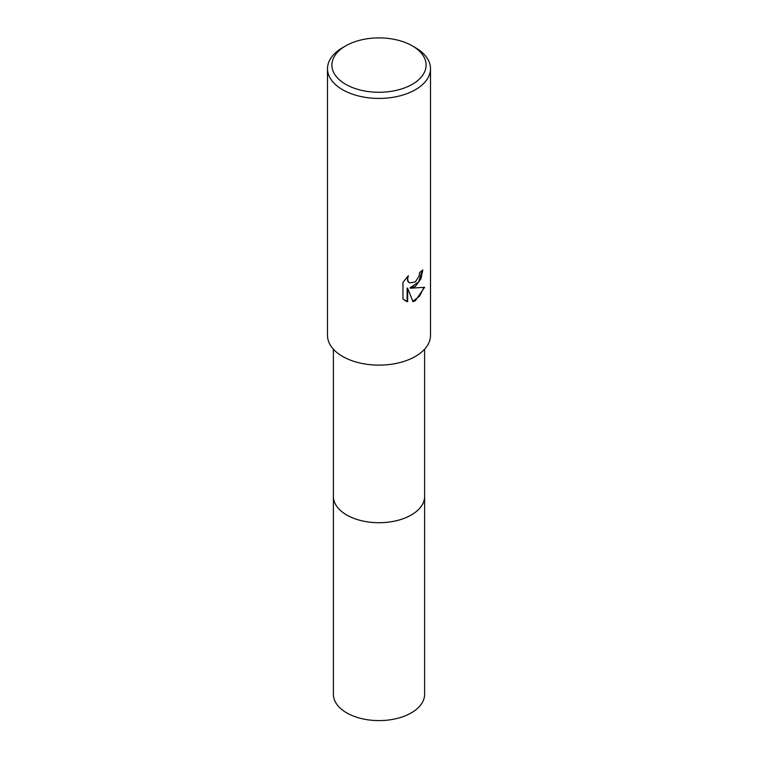 <?xml version="1.0" encoding="UTF-8"?>
<svg xmlns="http://www.w3.org/2000/svg" width="758" height="758" viewBox="0 0 758 758"><rect width="100%" height="100%" fill="white"/><g stroke="black" fill="none" stroke-linecap="round" stroke-linejoin="round"><path stroke-width="1.14" d="M424.613 495.912A45.622 26.341 180 0 1 424.622 496.386A45.613 26.331 180 0 1 411.253 514.995A45.613 26.331 180 0 1 361.547 520.708A45.613 26.331 180 0 1 333.387 496.376A45.622 26.341 180 0 1 333.387 495.912M424.613 496.045A45.613 26.341 180 0 1 411.253 515.004A45.613 26.341 180 0 1 361.272 520.651A45.613 26.341 180 0 1 333.387 496.045M415.412 286.344L410.476 288.192L424.594 287.291L415.412 300.642L412.996 301.665L407.652 288.334L407.652 301.779L402.953 299.022L402.953 282.431L408.363 275.723L407.633 279.02L408.164 281.379L409.633 282.952L415.412 281.881L419.136 275.94L419.676 272.492A51.497 29.733 0 0 0 422.812 269.886L420.917 278.906L415.412 286.344M412.295 45.859L415.412 47.669A51.497 29.733 180 0 1 430.497 68.684A51.497 29.733 180 0 1 415.412 89.709A51.497 29.733 180 0 1 359.292 96.162A51.497 29.733 180 0 1 327.503 68.684A51.497 29.733 180 0 1 342.588 47.669L345.705 45.859A47.081 27.184 180 0 1 412.295 45.859A47.081 27.184 180 0 1 412.295 84.309A47.081 27.184 180 0 1 345.705 84.309A47.081 27.184 180 0 1 345.705 45.859L342.588 47.669M430.497 68.684L430.497 335.396A51.497 29.733 180 0 1 415.412 356.421A51.497 29.733 180 0 1 359.292 362.864A51.497 29.733 180 0 1 327.503 335.396L327.503 68.684M422.263 270.388L418.653 281.948L409.955 287.888L410.476 288.192M409.377 282.791L407.633 281.076L407.387 276.717M404.905 300.613L407.122 301.476L407.122 288.031L407.652 288.334M412.835 301.248L419.544 296.226L423.893 287.471M407.122 301.476L407.652 301.779M333.378 496.386A45.622 26.341 180 0 0 346.738 515.004A45.622 26.341 180 0 0 396.462 520.718A45.622 26.341 180 0 0 424.622 496.386L424.613 694.271A45.613 26.331 180 0 1 396.453 718.603A45.613 26.331 180 0 1 346.747 712.89A45.613 26.331 180 0 1 333.387 694.271L333.387 349.201M409.633 282.952L409.112 282.649M424.613 496.376L424.613 349.201"/></g></svg>

